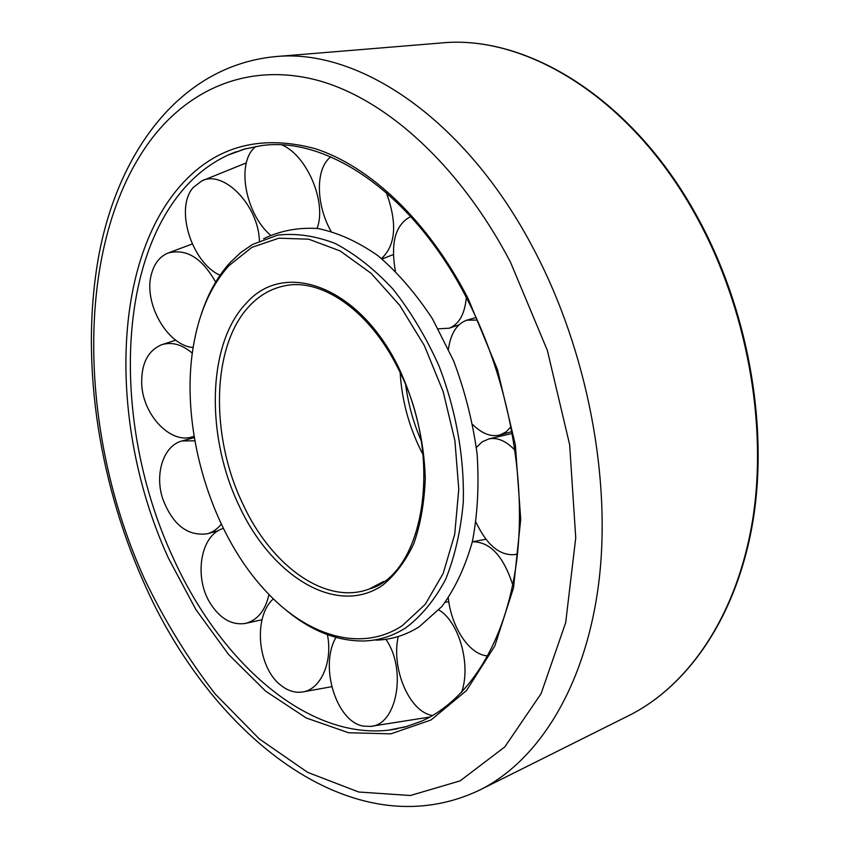<?xml version="1.0" encoding="UTF-8"?>
<svg xmlns="http://www.w3.org/2000/svg" width="849" height="849" viewBox="0 0 849 849"><rect width="100%" height="100%" fill="white"/><g stroke="black" fill="none" stroke-linecap="round" stroke-linejoin="round"><path stroke-width="1.27" d="M200.98 315.212C207.687 294.178 217.386 276.636 230.079 262.596L240.745 252.535L252.482 244.47L277.793 235.109C296.174 233.019 315.34 235.82 335.281 243.504C355.285 254.074 374.536 269.292 393.045 289.169C410.64 311.445 425.901 336.894 438.816 365.516C456.04 409.918 464.541 457.781 463.267 502.321C460.699 531.081 454.788 556.827 445.545 579.549C434.624 599.999 421.422 616.066 405.939 627.729C392.684 636.209 378.495 640.624 363.372 641.006C335.514 641.069 308.601 629.82 282.643 607.247M375.81 640.157C391.262 639.764 405.758 635.285 419.321 626.689L441.862 606.536C454.958 588.803 465.135 567.164 472.373 541.62C477.626 514.261 479.197 484.938 477.085 453.663C472.776 421.995 464.955 391.049 453.61 360.825L432.619 319.065C416.116 293.881 398.011 272.837 378.283 255.931C358.129 241.806 338.029 232.668 317.982 228.53C298.423 227.267 280.276 230.673 263.561 238.749M228.912 265.673L251.845 247.377L278.854 238.198L308.76 239.195L340.078 250.911L371.066 273.272L399.805 305.428L424.415 345.713L443.21 391.76L454.905 440.642L458.768 489.194L454.703 534.339L443.199 573.415L425.253 604.329L402.193 625.745C360.284 653.337 305.184 635.296 263.806 588.93C208.132 528.057 178.354 421.55 194.379 340.629C200.332 309.768 211.836 284.786 228.912 265.673M220.029 275.278C191.45 262.458 174.523 207.941 193.339 187.396L201.691 180.975C223.414 169.375 258.521 205.32 259.412 240.893M282.101 144.999C307.38 155.845 326.971 202.943 317.08 228.413M386.369 192.627C397.428 223.308 395.814 245.265 381.509 258.51M466.334 297.521C464.796 314.045 459.086 324.276 449.206 328.202L438.254 328.828M511.109 426.697L505.919 432.014L499.817 435.017C491.009 437.15 481.988 433.68 472.766 424.596M517.476 553.919L515.12 554.567C499.944 555.999 486.912 545.238 476.024 522.284M487.835 655.884C469.762 655.248 451.413 627.687 448.293 598.089M432.64 715.505C409.526 712.417 390.975 668.609 398.223 636.527M385.881 639.297C407.096 669.447 396.918 725.269 370.535 726.383L363.828 726.16C336.374 722.478 319.128 666.009 335.949 637.461M327.406 634.691C333.041 662.199 320.529 689.982 302.212 692.031C294.847 693.028 287.737 690.778 280.86 685.292C257.364 667.59 252.991 616.406 273.41 598.874M268.984 594.449C265.27 610.76 257.353 620.428 245.244 623.463C232.106 625.352 220.666 618.995 210.945 604.392C193.413 578.127 200.247 534.626 223.383 528.428M221.271 524.088C217.397 529.044 212.728 532.27 207.283 533.777C187.449 536.356 172.591 524.682 162.711 498.777C154.412 473.7 163.613 445.407 182.153 440.918L194.814 440.833M193.02 436.577L194.039 436.237L193.02 436.577C171.169 445.035 142.547 414.949 141.698 383.504C141.316 363.499 147.97 350.584 161.65 344.736C171.753 341.606 181.983 344.418 192.33 353.173M193.169 347.496C167.433 345.787 143.088 302.817 151.462 274.015C154.253 263.593 159.697 256.621 167.805 253.119C186.037 248.152 201.988 257.82 215.646 282.123M438.88 609.964C459.224 621.893 471.365 665.276 461.516 692.54M472.331 541.811C489.873 541.566 503.351 555.904 512.754 584.834M476.395 447.465L482.115 441.883L488.844 438.912C497.482 437.182 506.227 440.992 515.088 450.341M448.463 349.035C450.766 333.328 456.889 323.713 466.812 320.19L477.265 320.062M395.379 271.043C390.423 242.825 395.422 224.73 410.375 216.739L410.789 216.591M330.993 231.225C315.828 204.545 315.297 168.282 330.802 156.885M270.513 235.184C244.809 213.216 235.767 161.14 256.048 146.431M383.652 581.469L369.177 589.036C325.305 605.581 270.82 565.402 242.57 503.415C209.682 434.837 211.571 344.132 250.455 304.929C260.176 294.9 271.5 288.554 284.404 285.88C320.805 277.602 369.368 309.917 398.181 368.615M246.751 302.753C284.479 259.773 359.031 285.805 398.754 367.787C415.225 403.264 424.054 440.047 425.264 478.136C424.415 502.247 420.616 524.045 413.856 543.53C405.578 561.147 395.188 575.038 382.687 585.205C336.416 616.915 271.393 576.078 238.877 505.293C205.384 435.335 207.198 342.869 246.751 302.753M423.11 454.799L420.616 449.928C408.645 425.466 401.821 399.72 400.155 372.679M468.192 298.71L497.429 369.464L515.354 444.855L520.724 519.408L513.518 587.911L494.797 645.983L466.483 690.577L430.995 719.994L390.869 733.854L348.568 732.751L306.256 717.978L265.769 691.256L228.572 654.462L195.875 609.561L168.611 558.493C111.198 434.03 109.436 272.073 176.985 189.762C212.112 147.302 258.064 133.569 314.83 148.564C369.655 166.043 427.907 220.549 468.192 298.71M407.669 726.298L388.704 730.151C306.139 739.638 219.18 660.84 172.57 556.573C115.676 433.436 114.127 273.091 181.198 191.874C194.538 175.679 210.106 163.422 227.903 155.112L246.114 148.564M143.248 581.215C97.157 477.265 79.679 356.081 99.397 252.408C119.465 150.008 181.187 65.957 274.8 56.671L440.907 43.002C525.733 34.193 631.688 97.911 696.435 216.644C746.833 308.007 767.867 423.916 752.681 519.609C737.219 615.355 688.624 685.737 628.96 715.516L479.059 790.387M274.8 56.671C357.843 47.724 465.623 118.308 534.138 249.967C587.402 351.21 611.694 479.176 598.747 582.966C585.523 686.83 538.372 760.831 479.855 789.984C351.921 851.08 209.565 733.695 143.385 581.512M144.648 579.262C77.62 431.844 73.343 241.466 152.204 138.037C191.301 87.521 250.657 62.306 318.386 80.538C385.902 99.206 459.436 164.78 510.44 262.076L547.35 350.393L569.658 444.78L575.739 537.863L565.678 622.667L541.121 693.58L504.837 746.876L460.147 780.857L410.417 795.502L358.713 792.011L307.635 772.367L259.263 738.895L215.211 694.015C188.319 659.323 164.802 621.075 144.648 579.262M421.295 440.981C413.548 423.184 408.369 404.665 405.769 385.425M398.223 368.71C444.43 457.006 424.097 574.179 369.177 589.036M397.311 728.813L388.704 730.151L405.472 726.914L421.741 721.088C468.213 700.372 505.664 643.266 516.51 562.07C527.133 480.916 508.731 380.235 467.534 299.856M235.958 151.791L227.903 155.112L243.928 149.191L260.855 145.72C326.504 135.607 413.367 192.956 467.481 299.75M440.907 43.002C526.38 34.172 632.537 98.123 697.199 216.697C747.534 307.922 768.504 423.577 753.275 519.217C737.77 614.878 689.038 685.525 628.96 715.516M203.06 180.423L246.295 162.881M382.061 258.956L393.384 254.573M449.206 328.202L458.906 324.891M499.817 435.017L512.021 431.557M515.852 554.397L517.466 554.036M182.153 440.918L194.272 437.638M162.276 344.535L175.732 340.152M168.898 252.715L192.256 243.971M207.283 533.777L218.161 530.784M246.03 623.293L262.023 619.738M303.464 691.808L331.694 686.703M372.032 726.15L429.944 717.023M445.29 602.238L448.781 601.676M472.331 541.789L485.957 539.253M488.844 438.912L512.361 433.425M466.812 320.19L476.098 317.494"/></g></svg>
